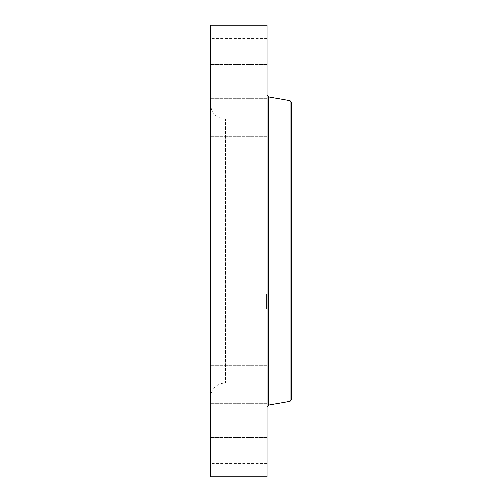 <?xml version="1.0" encoding="UTF-8"?>
<svg xmlns="http://www.w3.org/2000/svg" width="502" height="502" viewBox="0 0 502 502"><rect width="100%" height="100%" fill="white"/><g stroke="black" fill="none" stroke-linecap="round" stroke-linejoin="round"><path stroke-width="0.38" stroke-dasharray="2.51 1.88" d="M267.114 259.088L267.114 234.133L267.114 259.088M210.489 259.088L210.489 234.133L210.489 259.088M210.489 25.1L210.489 476.9M267.114 25.1L267.114 476.9M267.114 387.801L267.114 95.116L267.114 387.801M291.511 102.452L291.511 399.548M291.511 366.642L291.511 119.225L291.511 382.775L225.549 382.775L225.549 119.225L225.549 382.775C216.4 383.666 211.38 388.686 210.489 397.835L210.489 104.165L210.489 397.835M210.489 167.517L210.489 136.243L210.489 167.517M210.489 98.31L210.489 64.582L210.489 98.31M210.489 70.023L210.489 38.353L210.489 70.023M210.489 90.228L210.489 64.582L210.489 90.228M210.489 153.505L210.489 136.243L210.489 153.505M210.489 334.483L210.489 365.757L210.489 334.483M210.489 403.69L210.489 437.418L210.489 403.69M210.489 431.977L210.489 463.647L210.489 431.977M210.489 411.772L210.489 437.418L210.489 411.772M210.489 348.495L210.489 365.757L210.489 348.495M267.114 334.483L267.114 365.757L267.114 334.483M267.114 98.31L267.114 64.582L267.114 98.31M267.114 403.69L267.114 437.418L267.114 403.69M267.114 70.023L267.114 38.353L267.114 70.023M267.114 431.977L267.114 463.647L267.114 431.977M267.114 90.228L267.114 64.582L267.114 90.228M267.114 411.772L267.114 437.418L267.114 411.772M267.114 153.505L267.114 136.243L267.114 153.505M267.114 348.495L267.114 365.757L267.114 348.495M267.114 167.517L267.114 136.243L267.114 167.517M267.114 308.874L267.114 294.216L267.114 308.874M267.114 307.343L267.114 295.797L267.114 307.343M267.114 301.087L267.114 297.335L267.114 301.137L266.662 301.087L266.662 297.335L266.662 301.351L267.114 301.075L266.662 301.062M267.114 301.319L266.662 301.319M267.114 300.585L267.114 299.7L267.114 301.206L267.114 299.776L267.114 300.642L266.662 300.485L266.662 300.949L266.662 300.522L267.114 300.572L266.662 300.585M267.114 304.651L267.114 301.388L267.114 304.708L266.662 304.651L266.662 301.388L266.662 304.94L266.662 304.174L266.662 304.664L267.114 304.664L266.662 304.664M267.114 304.883L266.662 304.871L267.114 304.883M267.114 304.632L267.114 304.174L267.114 304.632L266.662 304.626M267.114 303.315L267.114 304.413L267.114 302.493L267.114 304.218L267.114 303.214L267.114 303.961L266.662 303.001L266.662 304.363L266.662 302.85L266.662 304.413L266.662 302.493L266.662 304.218L266.662 303.214L266.662 303.961L266.662 303.315L267.114 303.315M267.114 300.384L267.114 299.493L267.114 300.384L266.662 300.397L266.662 299.493L266.662 300.397M267.114 308.548L267.114 307.657L267.114 308.548M267.114 305.442L267.114 304.551L267.114 305.442M267.114 303.835L267.114 302.944L267.114 303.835L266.662 303.835L266.662 302.944L266.662 303.848L267.114 303.848M267.114 307.877L267.114 306.992L267.114 307.877L266.662 307.895L266.662 306.992L266.662 307.895M267.114 294.799L267.114 295.684L267.114 294.799M267.114 295.465L267.114 296.349L267.114 295.465L266.662 295.446L266.662 296.349L266.662 295.446M267.114 297.906L267.114 298.79L267.114 297.906L266.662 297.906L266.662 298.79L266.662 297.906M266.662 301.972L266.662 302.386L266.662 301.953L267.114 301.984M266.662 301.865L267.114 301.865L266.662 301.871M266.662 301.802L267.114 301.809M266.662 302.06L267.114 302.06M266.662 302.411L266.662 302.769L267.114 302.411M266.662 302.838L266.662 302.511L266.662 303.095L267.114 302.838M266.662 304.432L267.114 304.425M266.662 304.457L267.114 304.476M267.114 301.922L266.662 301.909M267.114 301.388L266.662 301.388L266.662 299.612L266.662 301.401L267.114 301.401M267.114 302.273L266.662 302.273M267.114 302.185L266.662 302.16M267.114 302.104L266.662 302.104L267.114 302.122M267.114 301.834L266.662 301.834L267.114 301.84M267.114 301.771L266.662 301.771M267.114 301.953L266.662 301.953L267.114 301.953M267.114 302.085L266.662 302.091M267.114 302.141L266.662 302.141L267.114 302.129M267.114 302.191L266.662 302.191L267.114 302.191M267.114 302.248L266.662 302.229M267.114 302.298L266.662 302.298M267.114 302.348L266.662 302.367M267.114 302.386L266.662 302.386M267.114 302.329L266.662 302.329L267.114 302.317M267.114 302.016L266.662 302.016M267.114 302.769L266.662 302.769M267.114 303.911L266.662 303.911L267.114 303.911M267.114 303.403L266.662 303.403L267.114 303.39M267.114 302.976L266.662 302.995M267.114 303.697L266.662 303.697L267.114 303.704M267.114 304.363L266.662 304.363M267.114 304.011L266.662 304.036M267.114 303.654L266.662 303.654M267.114 303.177L266.662 303.164M267.114 302.85L266.662 302.85M267.114 302.926L266.662 302.932M267.114 303.064L266.662 303.064M267.114 303.126L266.662 303.126L267.114 303.114M267.114 303.258L266.662 303.258M267.114 303.327L266.662 303.327M267.114 303.453L266.662 303.453L267.114 303.459M267.114 303.515L266.662 303.515L267.114 303.534M267.114 303.572L266.662 303.572M267.114 303.622L266.662 303.622L267.114 303.61M267.114 303.672L266.662 303.679M267.114 303.754L266.662 303.754L267.114 303.729M267.114 303.986L266.662 303.986L267.114 303.98M267.114 304.068L266.662 304.068M267.114 304.143L266.662 304.143L267.114 304.143M267.114 304.093L266.662 304.093L267.114 304.087M267.114 303.961L266.662 303.961L267.114 303.961M267.114 303.879L266.662 303.879L267.114 303.879M267.114 303.798L266.662 303.798M267.114 303.49L266.662 303.49M267.114 303.377L266.662 303.377L267.114 303.377M267.114 303.252L266.662 303.252M267.114 302.75L266.662 302.75M267.114 303.095L266.662 303.095L267.114 303.082M267.114 302.907L266.662 302.907M267.114 302.511L266.662 302.511M267.114 302.624L266.662 302.624M267.114 303.208L266.662 303.208L267.114 303.214M267.114 303.779L266.662 303.779M267.114 303.93L266.662 303.93M267.114 304.206L266.662 304.206L267.114 304.218M267.114 304.262L266.662 304.262L267.114 304.268M267.114 304.325L266.662 304.325M267.114 304.388L266.662 304.413M267.114 304.494L266.662 304.494M267.114 304.519L266.662 304.538M267.114 304.545L266.662 304.545L266.662 305.454L266.662 304.551L267.114 304.557M266.662 298.037L267.114 298.037M266.662 298.075L267.114 298.075M266.662 298.577L267.114 298.571M266.662 298.47L267.114 298.47L266.662 298.483M266.662 298.389L267.114 298.389M266.662 298.32L267.114 298.32M266.662 298.238L267.114 298.251L266.662 298.238M266.662 298.219L267.114 298.232M266.662 300.899L267.114 300.899L266.662 300.899M266.662 300.905L267.114 300.93M266.662 300.943L267.114 300.949L266.662 300.955M267.114 297.335L266.662 297.335M267.114 301.1L266.662 301.093M267.114 297.416L266.662 297.416M267.114 297.498L266.662 297.498M267.114 297.573L266.662 297.573M267.114 297.648L266.662 297.648M267.114 297.717L266.662 297.717M267.114 297.786L266.662 297.786M267.114 297.849L266.662 297.849M267.114 297.962L266.662 297.962M267.114 298.1L266.662 298.1M267.114 298.132L266.662 298.132M267.114 298.169L266.662 298.169M267.114 298.42L266.662 298.42M267.114 298.489L266.662 298.489M267.114 298.64L266.662 298.615M267.114 298.703L266.662 298.703L267.114 298.703M267.114 298.759L266.662 298.759M267.114 298.822L266.662 298.822M267.114 298.885L266.662 298.885M267.114 298.954L266.662 298.954M267.114 298.96L266.662 298.96M267.114 298.772L266.662 298.79M267.114 298.521L266.662 298.521L267.114 298.521M267.114 298.426L266.662 298.426L267.114 298.445M267.114 298.351L266.662 298.351L267.114 298.345M267.114 298.27L266.662 298.27M267.114 298.671L266.662 298.671M267.114 298.728L266.662 298.728M267.114 299.016L266.662 299.016M267.114 299.857L266.662 299.857M267.114 299.512L266.662 299.512L267.114 299.493M267.114 300.491L266.662 300.491L267.114 300.466M267.114 299.612L266.662 299.612M267.114 299.669L266.662 299.669M267.114 299.725L266.662 299.725M267.114 299.782L266.662 299.7L266.662 301.206L266.662 299.776L267.114 299.776L266.662 299.794M267.114 299.832L266.662 299.832M267.114 299.889L266.662 299.889L267.114 299.895M267.114 299.958L266.662 299.945M267.114 300.027L266.662 300.027L267.114 300.033M267.114 300.089L266.662 300.096M267.114 300.146L266.662 300.146M267.114 300.202L266.662 300.202L267.114 300.209M267.114 300.259L266.662 300.259M267.114 300.309L266.662 300.309M267.114 300.353L266.662 300.347M267.114 300.403L266.662 300.403M267.114 300.441L266.662 300.441M267.114 300.522L266.662 300.522M267.114 300.604L266.662 300.604L267.114 300.616M267.114 300.642L266.662 300.642L267.114 300.642M267.114 300.685L266.662 300.685M267.114 300.723L266.662 300.723L267.114 300.742M267.114 300.761L266.662 300.761M267.114 300.798L266.662 300.798M267.114 300.836L266.662 300.836M267.114 300.968L266.662 300.968M267.114 304.174L266.662 304.174M266.662 301.15L267.114 301.137L266.662 301.15M266.662 301.244L267.114 301.244M267.114 301.256L266.662 301.256L267.114 301.269M267.114 301.351L266.662 301.351M267.114 301.2L266.662 301.2L267.114 301.206M267.114 301.175L266.662 301.175L267.114 301.169M267.114 301.049L266.662 301.049M267.114 301.294L266.662 301.294M266.662 304.582L267.114 304.582M267.114 304.94L266.662 304.94M267.114 304.808L266.662 304.808M267.114 304.752L266.662 304.752L267.114 304.745M267.114 304.708L266.662 304.708L267.114 304.714M267.114 304.683L266.662 304.683M267.114 304.783L266.662 304.783M267.114 304.833L266.662 304.833M267.114 300.29L266.662 300.29L267.114 300.284M267.114 300.165L266.662 300.165L267.114 300.158M267.114 300.058L266.662 300.058M267.114 300.001L266.662 300.001M267.114 300.654L266.662 300.654M267.114 299.7L266.662 299.7M267.114 299.989L266.662 299.989M267.114 300.221L266.662 300.221M267.114 302.493L266.662 302.493M267.114 302.593L266.662 302.593M266.662 308.874L266.662 294.216L266.662 308.874M266.662 295.998L266.662 307.544L266.662 295.998M266.662 307.67L266.662 308.561L266.662 307.657L267.114 307.657M266.662 302.944L267.114 302.944M266.662 306.992L267.114 306.992M266.662 295.672L266.662 294.781L266.662 295.684L267.114 295.684M266.662 296.349L267.114 296.349M268.608 96.899L268.608 405.101M290.018 100.676L290.018 401.324M267.114 267.867L210.489 267.867L267.114 267.867M267.114 234.133L210.489 234.133L267.114 234.133M291.511 119.225L225.549 119.225C216.4 118.334 211.38 113.314 210.489 104.165M267.114 332.023L210.489 332.023L267.114 332.023M267.114 365.757L210.489 365.757L267.114 365.757M267.114 98.317L210.489 98.317L267.114 98.317M267.114 64.582L210.489 64.582L267.114 64.582M267.114 403.683L210.489 403.683L267.114 403.683M267.114 437.418L210.489 437.418L267.114 437.418M267.114 38.353L210.489 38.353M267.114 72.087L210.489 72.087M267.114 463.647L210.489 463.647M267.114 429.913L210.489 429.913M267.114 136.243L210.489 136.243L267.114 136.243M267.114 169.977L210.489 169.977L267.114 169.977M266.662 294.216L267.114 294.216M266.662 309.125L267.114 309.125M266.662 307.544L267.114 307.544M266.662 295.797L267.114 295.797M266.662 308.561L267.114 308.561M266.662 305.454L267.114 305.454M266.662 294.781L267.114 294.781M266.662 297.887L267.114 297.887"/><path stroke-width="0.75" d="M210.489 476.9L210.489 25.1L267.114 25.1L267.114 476.9L210.489 476.9M290.018 100.676L290.018 401.324L291.511 399.548L291.511 102.452L290.018 100.676L268.608 96.899L267.114 95.116M291.511 382.775L291.511 366.642M290.018 401.324L268.608 405.101L268.608 96.899M268.608 405.101L267.114 406.884"/></g></svg>
